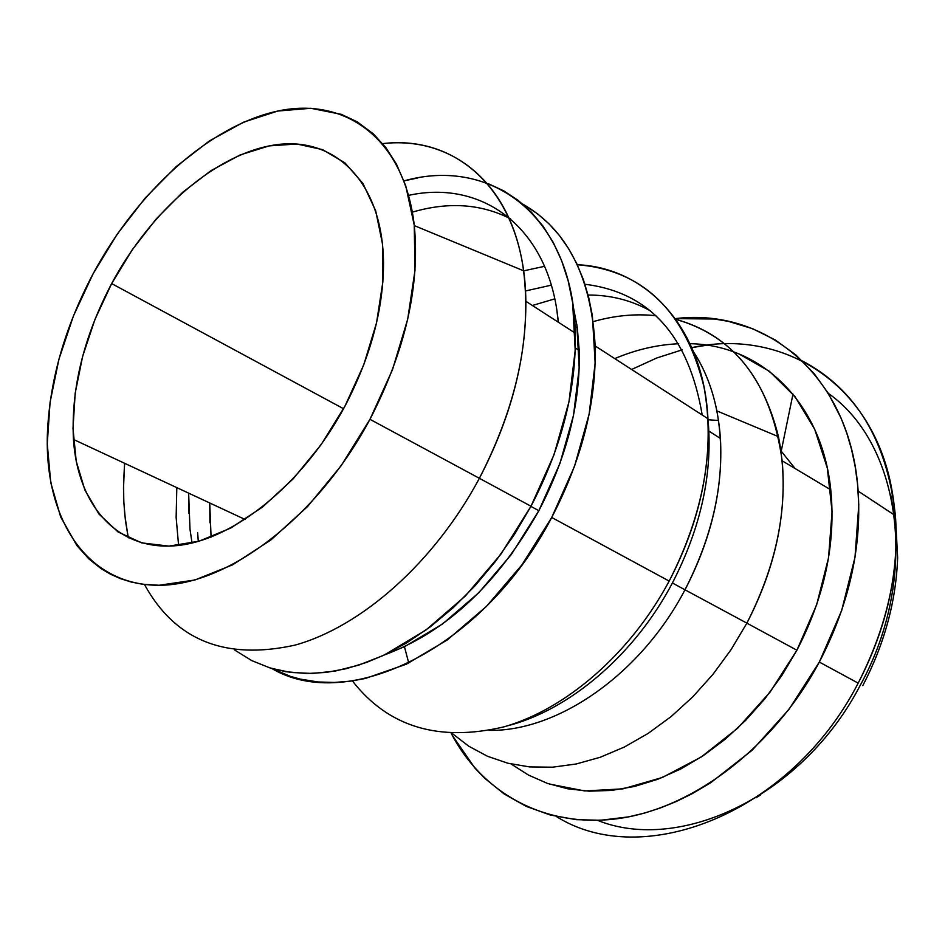 <?xml version="1.0" encoding="UTF-8"?>
<svg xmlns="http://www.w3.org/2000/svg" width="945" height="945" viewBox="0 0 945 945"><rect width="100%" height="100%" fill="white"/><g stroke="black" fill="none" stroke-linecap="round" stroke-linejoin="round"><path stroke-width="1.42" d="M577.265 264.706C642.671 270.046 684.912 310.716 703.954 386.729C715.294 448.674 703.706 513.454 669.178 581.081L551.715 517.47C484.194 647.975 348.162 713.924 271.829 668.517L290.446 676.372L300.226 679.101L318.158 681.971L334.317 682.455L351.008 681.085L365.302 678.486L406.291 664.229L447.339 639.907L486.521 606.324L521.9 564.886L551.715 517.47L669.178 581.081C630.386 653.621 566.161 709.14 503.98 726.847C438.704 742.262 388.171 726.941 352.379 680.884C388.171 726.941 438.704 742.262 503.98 726.847C566.161 709.14 630.386 653.621 669.178 581.081C697.516 526.542 710.439 472.429 707.947 418.718C703.47 327.667 646.723 267.683 577.265 264.706M702.206 415.02C688.763 335.877 649.676 292.3 584.931 284.268C649.676 292.3 688.763 335.877 702.206 415.02M706.801 345.197L691.823 347.63C779.365 328.198 867.77 379.571 890.214 481.3C904.081 546.635 893.403 613.907 858.178 683.117L819.327 662.067C774.392 746.29 695.154 806.841 620.983 818.205C546.635 829.403 482.73 793.918 451.226 733.379M597.571 820.378C680.589 853.689 803.309 795.666 860.635 684.57C920.17 576.19 900.833 444.067 828.304 393.368M760.43 795.028L755.965 797.804M781.22 451.143L792.985 394.1L781.22 451.143M890.686 494.578L894.324 514.99M896.285 539.997L896.309 541.142M893.096 588.298L892.919 589.408M111.652 283.583C151.105 209.979 216.925 152.795 276.495 144.703C335.877 136.552 382.89 182.822 383.516 263.253C383.375 309.547 370.523 357.175 344.949 406.173L321.016 444.8L293.08 478.95L262.474 507.099L230.651 528.101L199.017 541.213L168.954 546.115L141.632 542.879L118.054 531.964L98.977 514.068L84.92 490.136L76.226 461.243L73.001 428.534L75.187 393.226L82.605 356.501L94.902 319.564L111.652 283.583L132.324 249.657L156.268 218.874L182.763 192.213L211.018 170.632L240.113 154.956L269.101 145.896L296.943 144.006L322.552 149.629L344.89 162.823L362.904 183.401L375.697 210.782L382.512 244.046L382.855 281.905L376.547 322.788L363.742 364.853L344.949 406.173C302.542 485.635 231.017 542.17 173.644 545.879C116.093 549.683 77.75 504.512 73.438 439.425C70.958 388.761 83.692 336.81 111.652 283.583L343.555 408.736L111.652 283.583M719.511 437.878L720.397 438.09L719.511 437.878M479.387 478.3L369.967 419.32C316.717 519.242 225.205 587.199 155.984 585.25C86.444 583.585 45.36 519.608 47.309 436.306C49.116 382.288 64.366 328.128 93.082 273.826C137.403 191.28 209.707 125.59 278.019 110.99C346.035 96.532 404.578 139.234 414.3 225.607C420.053 286.264 405.275 350.831 369.967 419.32L479.387 478.3C434.452 562.346 361.604 626.677 294.994 645.128C225.241 660.531 175.061 640.308 144.467 584.482C175.061 640.308 225.241 660.531 294.994 645.128C361.604 626.677 434.452 562.346 479.387 478.3L530.995 506.248L479.387 478.3C516.903 405.275 531.633 336.101 523.577 270.778C511.906 182.999 452.005 135.655 382.678 143.628C460.073 134.202 524.865 195.65 525.845 301.266C526.27 359.041 510.784 418.056 479.387 478.3M124.598 463.286L123.5 488.045L123.866 502.764L125.437 520.648L128.284 537.847L124.835 515.379L123.771 500.897L123.571 482.316L124.598 463.286M176.809 487.632L176.136 517.364L178.581 545.407M234.832 650.136L251.783 660.626L270.518 668.127L290.824 672.462L312.476 673.466L335.191 671.056L358.663 665.15L382.56 655.771L406.539 642.966L430.211 626.889L453.198 607.718L475.122 585.711L495.629 561.212L514.352 534.575L530.995 506.248L500.885 554.183L465.235 596.13L425.817 630.138L384.58 654.826L366.825 662.327L346.342 668.67L326.297 672.403L306.936 673.537L285.839 671.73L268.498 667.501M192.036 543.044L189.992 529.224L188.634 493.136L188.716 513.1M576.804 324.159L579.19 368.018L573.544 415.174L559.912 463.499L538.851 510.69L530.913 506.39L538.851 510.69L511.328 554.502L478.69 592.834L442.52 623.983L404.59 646.652L384.202 655.003C446.064 632.111 497.602 584.01 538.851 510.69C567.106 456.423 580.561 403.007 579.214 350.465L577.253 327.265L573.048 305.542M209.92 522.798L209.731 502.976L211.078 537.138M198.296 541.426L197.623 532.661M684.995 589.798L672.403 582.982L684.995 589.798C640.769 674.293 558.011 731.454 489.38 730.379C558.011 731.454 640.769 674.293 684.995 589.798L746.869 623.145L684.995 589.798C711.361 539.04 723.161 488.6 720.421 438.456C718.035 404.684 709.14 375.921 693.736 352.178C704.663 368.963 712.365 388.549 716.877 410.91C727.284 468.224 716.653 527.853 684.995 589.798M404.448 646.723L408.748 663.059M452.147 733.426L468.874 746.278L487.514 756.284L507.855 763.229L529.613 766.915L552.506 767.198L576.178 763.985L600.276 757.252L624.397 747.022L648.14 733.414L671.08 716.605L692.803 696.819L712.92 674.387L731.052 649.688L746.869 623.145L731.052 649.688L712.92 674.387L692.803 696.819L671.08 716.605L648.14 733.414L624.397 747.022L600.276 757.252L576.178 763.985L552.506 767.198L529.613 766.915L507.855 763.229L487.514 756.284L468.874 746.278L452.147 733.426M511.15 764.021L528.409 775.03L547.309 783.346L567.638 788.78L589.148 791.178L611.545 790.422L634.508 786.464L657.732 779.294L680.837 768.947L703.458 755.527L725.24 739.214L745.806 720.22L764.824 698.827L781.952 675.368L796.907 650.219L746.869 623.145L796.907 650.219L770.163 692L737.726 728.146L701.19 757.028L662.315 777.499L622.909 788.862L584.683 790.941L549.199 783.996M556.357 816.504C642.671 871.125 791.213 813.55 858.178 683.117C791.213 813.55 642.671 871.125 556.357 816.504M760.075 365.302L761.032 365.443M452.277 735.364L474.945 768.155L484.69 778.267L504.24 794.024L526.211 806.38L550.321 815.015L576.19 819.658L600.382 820.272L628.519 816.882L644.395 813.113L660.319 807.987L676.266 801.514L692.059 793.753L710.734 782.72L752.173 750.212L788.992 709.376L819.327 662.067L841.664 610.541L854.989 557.326L858.781 504.996L857.481 483.45L855.095 466.098L851.539 449.347L846.862 433.365L841.109 418.198L828.174 393.144L814.106 373.57L795.773 354.871L775.101 339.857L752.539 328.683L728.489 321.394L714.633 319.032L675.344 318.619C766.324 307.373 850.783 376.547 858.143 491.105C861.781 548.194 848.834 605.178 819.327 662.067L858.178 683.117C886.989 627.563 899.404 571.76 895.423 515.71C887.083 440.937 856.111 389.375 802.482 361.014M682.255 349.815L656.657 358.025L631.614 369.483M739.049 353.973L769.372 371.29L795.005 396.616L814.684 429.243L827.312 468.047L832.084 511.517L828.541 557.786L816.657 604.753L796.907 650.219C824.678 596.508 835.971 543.044 830.773 489.829C821.89 402.05 760.938 344.878 690.039 343.696M678.734 343.744C657.307 344.677 635.973 349.626 614.746 358.604M575.103 327.797L577.206 326.982L575.103 327.797M593.236 321.619C614.51 315.524 635.406 313.551 655.924 315.701C635.406 313.551 614.51 315.524 593.236 321.619M675.876 319.363C735.895 336.538 771.333 383.682 782.176 460.817C786.866 514.493 775.101 568.606 746.869 623.145C779.72 558.755 790.256 496.586 778.467 436.661C762.615 373.015 728.418 333.916 675.876 319.363M532.389 305.483L554.75 298.88L532.389 305.483M588.085 295.041C610.541 294.982 631.272 300.238 650.278 310.787C631.272 300.238 610.541 294.982 588.085 295.041M525.491 290.965L551.313 285.166M522.774 204.108C567.012 229.363 591.145 276.649 595.173 345.976C596.437 402.227 581.955 459.4 551.715 517.47L574.501 466.357L589.16 414.052L595.149 363.057L592.385 315.724L588.617 297.073L583.36 279.625L576.674 263.454L568.677 248.748L559.416 235.494L549.021 223.847L537.563 213.818L522.762 204.096M544.568 266.313L523.589 270.861M408.653 195.355C482.86 179.054 549.86 228.135 558.306 322.198L556.971 311.271M510.536 218.791C481.005 203.789 448.284 201.568 412.398 212.141M487.939 183.543L503.59 190.772L518.12 200.328L531.362 212.2L543.139 226.292L553.297 242.534L561.673 260.796L568.169 280.901L572.635 302.683L575.21 350.371L568.984 401.802L554.053 454.616L530.995 506.248C561.554 447.552 576.332 389.86 575.292 333.16C573.107 216.665 491.743 156.149 403.987 180.885L417.714 177.967M369.967 419.32L392.482 369.696L407.697 319.209L415.009 270.282L414.241 225.123L405.7 185.681L396.404 164.064L385.843 147.585L373.381 133.895L357.281 121.893L341.417 114.369L310.846 108.285L277.83 111.037L243.609 122.153L209.377 140.947L176.266 166.533L145.258 197.942L117.263 234.088L93.082 273.826L73.438 315.949L58.933 359.218L50.073 402.31L47.262 443.878L50.746 482.552L60.657 516.915L76.899 545.596L88.901 558.932L100.973 568.547L110.411 574.158L120.499 578.659L131.225 582.037L142.494 584.234L159.162 585.262L194.894 579.994L232.659 564.815L270.813 540.044L307.586 506.532L341.192 465.672L369.967 419.32M795.099 468.531L780.995 450.907M718.531 420.49L708.053 419.745M595.173 345.976L707.947 418.718C713.014 472.382 701.19 527.109 672.45 582.888C635.064 654.164 569.693 710.179 506.969 725.973M858.143 491.105L895.423 515.71L897.644 557.739C896.061 601.315 884.449 643.958 862.797 685.657M830.773 489.829L782.176 460.817M778.467 436.661L716.877 410.91M708.868 431.085L720.421 438.456M575.281 347.961L579.214 350.465M525.845 301.266L575.292 333.16M523.577 270.778L414.3 225.607M245.168 519.502L73.438 439.425"/></g></svg>
